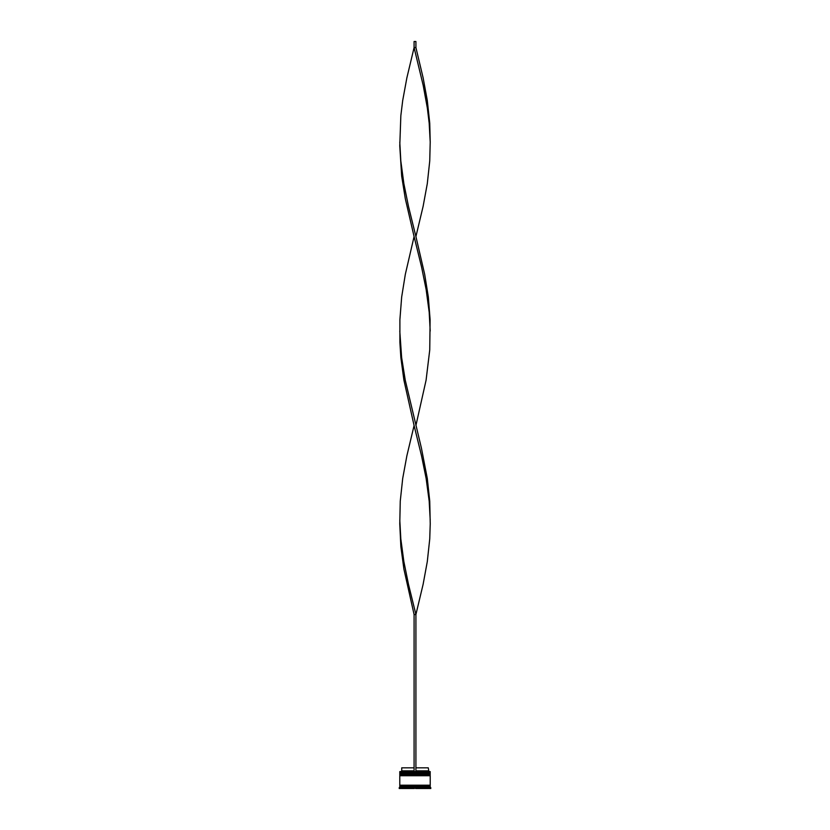 <?xml version="1.0" encoding="UTF-8"?>
<svg xmlns="http://www.w3.org/2000/svg" width="830" height="830" viewBox="0 0 830 830"><rect width="100%" height="100%" fill="white"/><g stroke="black" fill="none" stroke-linecap="round" stroke-linejoin="round"><path stroke-width="1.25" d="M430.21 773.415L399.79 773.415L399.79 772.689L430.21 772.689L400.153 773.052L429.847 773.052L429.847 773.902M400.153 773.902L430.21 773.539M430.21 775.241L399.79 775.241L399.79 774.504L430.21 774.504L400.153 774.878L429.847 774.878L429.847 775.728M400.153 775.728L430.21 775.365M399.853 785.823L399.853 785.211M430.148 785.823L430.148 785.211M399.79 771.589L430.21 771.589L399.79 771.589L399.79 772.689M399.79 787.037L399.79 785.823L430.21 785.823L430.21 787.037L399.79 787.037L399.189 788.5L401.004 788.5L401.004 787.649L399.189 787.649M401.004 787.286L402.322 787.286L401.616 788.5L414.388 788.5L413.682 787.286L416.318 787.286L401.004 787.649M401.616 787.649L402.228 787.338M415.612 787.649L428.384 787.649L428.384 788.5L415.612 788.5L415.612 787.649M427.678 787.286L428.996 787.286L428.384 787.286L428.384 788.5L428.384 787.649M430.812 787.649L428.996 787.649L428.996 788.5L430.812 788.5L430.21 787.037M430.21 771.589L430.21 772.689M430.21 774.504L430.21 773.902L399.79 773.902L399.79 774.504M430.21 775.728L399.79 775.728L399.79 785.211L430.21 785.211L430.21 775.728M415.913 767.823L428.259 767.823L428.871 771.464M428.259 770.863L415.913 770.863M414.087 770.863L401.741 770.863L401.129 771.464M414.087 767.823L401.741 767.823L401.741 770.863M415.913 771.464L415.913 614.522L414.087 614.522L403.92 569.173L400.849 546.493L399.77 523.813L400.257 501.133L402.706 478.454L406.876 455.784L414.087 425.541L403.92 380.192L400.849 357.512L399.894 342.396L399.894 319.716L401.668 297.036L405.32 274.357L414.087 236.56L405.32 198.764L401.668 176.095L399.77 145.852L400.849 115.619L402.706 100.503L406.876 77.823L414.087 47.58L415.913 47.58L423.124 77.823L427.294 100.503L429.743 123.172L430.21 142.075L429.183 123.172L427.346 108.056L423.196 85.376L414.087 47.58L414.087 41.5L415.913 41.5L415.913 47.58M414.087 771.464L414.087 614.522M399.79 520.037L400.817 538.929L403.868 561.609L408.474 584.289L415.913 614.522L423.124 584.289L427.294 561.609L429.743 538.929L430.231 523.813L429.743 501.133L427.294 478.454L421.443 448.221L405.258 380.192L401.627 357.512L399.79 331.056M430.21 520.037L429.183 501.133L426.132 478.454L421.526 455.784L414.087 425.541M415.913 425.541L426.081 380.192L429.743 349.949L430.106 319.716L428.332 297.036L424.68 274.357L415.913 236.56L423.124 206.328L427.294 183.648L429.743 160.968L430.21 142.075M415.913 236.56L408.474 206.328L403.868 183.648L400.817 160.968L399.79 142.075M430.21 331.056L429.183 312.153L426.132 289.473L421.526 266.804L414.087 236.56"/></g></svg>
